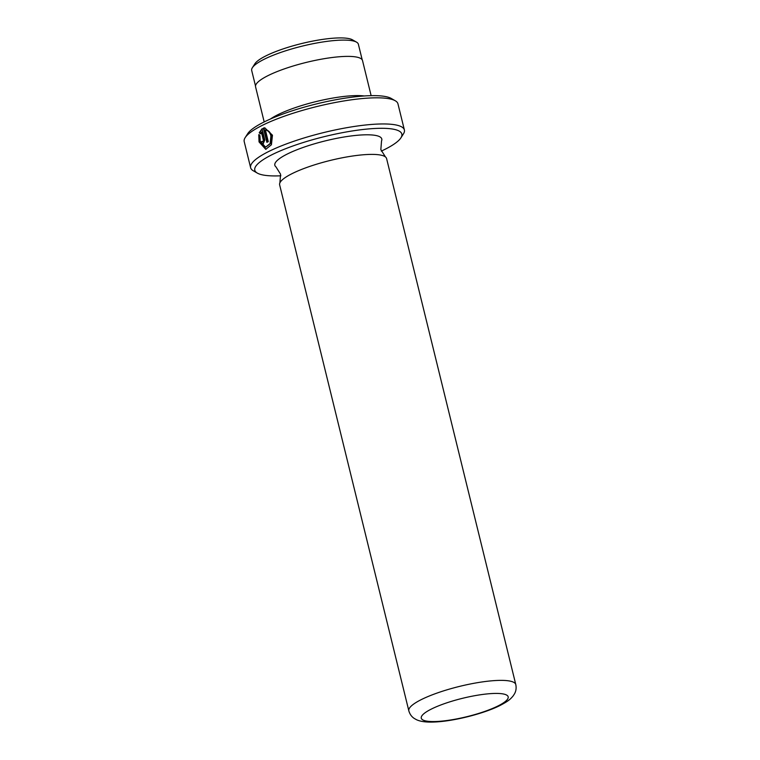 <?xml version="1.0" encoding="UTF-8"?>
<svg xmlns="http://www.w3.org/2000/svg" width="760" height="760" viewBox="0 0 760 760"><rect width="100%" height="100%" fill="white"/><g stroke="black" fill="none" stroke-linecap="round" stroke-linejoin="round"><path stroke-width="1.14" d="M279.898 182.846L280.582 174.23L275.984 166.905A55.062 11.628 -13.8 0 1 300.723 148.323A55.062 11.628 -13.8 0 1 362.919 134.891A55.062 11.628 -13.8 0 1 381.529 140.98L380.845 149.596L385.443 156.921A55.062 11.628 -13.8 0 1 386.593 158.583L515.793 684.561A55.062 11.628 -13.8 0 0 496.926 680.466A55.062 11.628 -13.8 0 0 438.548 692.54A55.062 11.628 -13.8 0 0 408.832 710.828L279.642 184.851A55.062 11.628 -13.8 0 1 279.898 182.846A55.062 11.628 -13.8 0 1 313.329 165.233A55.062 11.628 -13.8 0 1 367.735 154.489A55.062 11.628 -13.8 0 1 385.443 156.921M265.63 147.174L270.655 143.488L271.434 135.85C270.408 132.344 268.565 130.387 265.915 129.969L265.411 129.989C268.052 130.406 269.885 132.364 270.921 135.869L270.151 143.507L265.63 147.174L260.186 141.255L259.958 135.679L258.751 134.7L259.046 141.92L265.753 149.321L271.424 144.742L272.46 135.195L264.755 127.832L263.387 128.079L266.883 142.329A79.154 16.71 -13.8 0 1 268.27 141.655L265.411 129.989M267.349 142.101L263.901 128.06L263.387 128.079M263.901 128.06L264.908 127.832M266 149.302L259.559 141.892L259.264 134.681M252.358 67.735L254.856 63.811A51.49 10.868 -13.8 0 1 287.014 47.633A51.49 10.868 -13.8 0 1 336.594 38A51.49 10.868 -13.8 0 1 352.488 39.834L356.526 42.142A54.929 11.6 166.2 0 0 339.568 40.194A54.929 11.6 166.2 0 0 286.672 50.474A54.929 11.6 166.2 0 0 252.358 67.735A54.929 11.6 166.2 0 0 251.693 70.471L255.512 86.013M245.166 137.636L247.665 133.722A75.715 15.988 -13.8 0 1 294.966 109.934A75.715 15.988 -13.8 0 1 367.878 95.76A75.715 15.988 -13.8 0 1 391.248 98.458L395.276 100.766A79.154 16.71 166.2 0 0 370.842 97.954A79.154 16.71 166.2 0 0 294.614 112.765A79.154 16.71 166.2 0 0 245.166 137.636A79.154 16.71 166.2 0 0 244.207 141.588L250.629 167.732A79.154 16.71 -13.8 0 1 293.341 141.436A79.154 16.71 -13.8 0 1 377.264 124.089A79.154 16.71 -13.8 0 1 404.377 129.96A79.154 16.71 -13.8 0 1 403.417 133.912L400.919 137.835A75.715 15.988 166.2 0 0 375.905 128.43A75.715 15.988 166.2 0 0 288.658 147.544A75.715 15.988 166.2 0 0 257.336 173.1A75.715 15.988 166.2 0 0 280.706 175.798A75.715 15.988 166.2 0 0 280.867 175.788M257.336 173.1L253.308 170.791A79.154 16.71 -13.8 0 1 250.629 167.732M259.236 132.791L260.462 133.769L261.383 132.012L263.54 140.961L263.036 141.996L262.238 141.274A79.154 16.71 166.2 0 0 261.031 141.939L263.055 144.162L264.793 139.935L262.048 128.754L259.236 132.791L262.551 128.725M270.437 119.006A55.062 11.628 -13.8 0 1 353.295 95.684A55.062 11.628 -13.8 0 1 364.249 95.969M264.185 121.923L255.569 86.839A55.062 11.628 -13.8 0 1 285.285 68.552A55.062 11.628 -13.8 0 1 343.662 56.477A55.062 11.628 -13.8 0 1 362.52 60.572L371.137 95.655M362.197 59.803L358.378 44.27A54.929 11.6 166.2 0 0 356.526 42.142M381.311 151.116A75.715 15.988 166.2 0 0 400.919 137.835M404.377 129.96L397.955 103.826A79.154 16.71 166.2 0 0 395.276 100.766M262.314 141.493A78.47 16.568 -13.8 0 0 261.544 141.92L261.031 141.939M263.178 141.92L264.005 140.581L261.896 131.983L261.383 132.012M260.974 133.741L259.749 132.762M492.841 693.5A44.745 9.443 166.2 0 0 431.528 708.985A44.745 9.443 166.2 0 0 436.591 721.487A44.745 9.443 166.2 0 0 497.914 706.002A44.745 9.443 166.2 0 0 492.841 693.5M264.005 140.581L263.492 140.609M408.832 710.828C409.82 714.229 411.663 716.794 414.371 718.514L416.452 719.682C420.479 721.62 426.55 722.389 434.653 722C453.644 721.259 483.607 713.735 499.89 705.556C508.478 701.072 510.387 699.209 513.095 695.989L514.415 693.975C516.04 691.201 516.496 688.056 515.793 684.561M263.435 141.996L262.922 142.016"/></g></svg>
